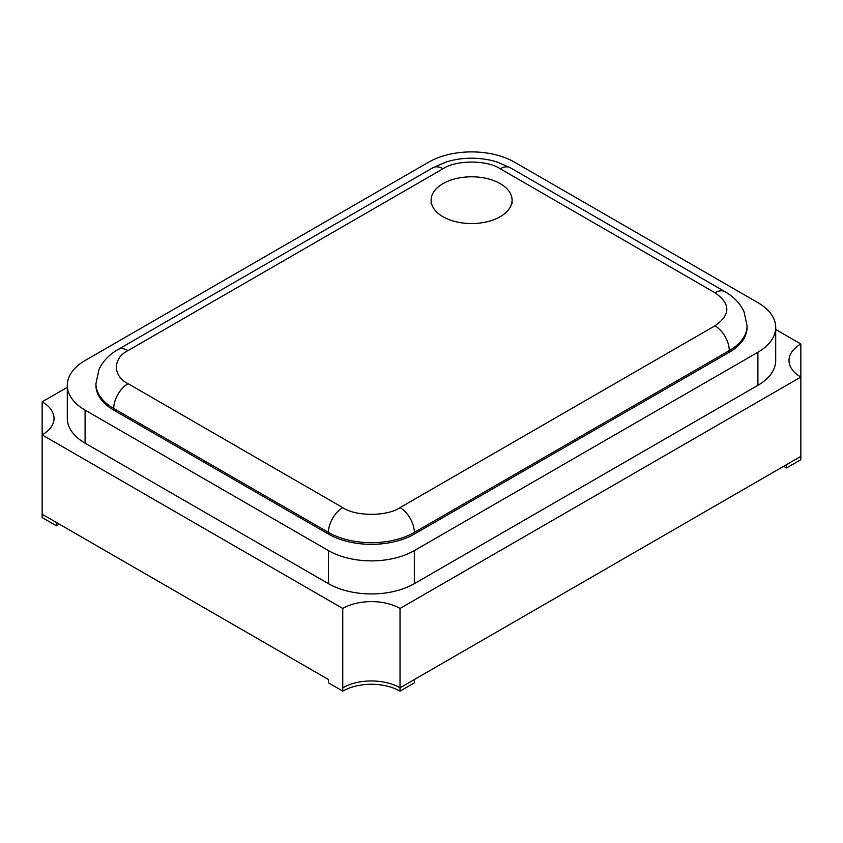 <?xml version="1.0" encoding="UTF-8"?>
<svg xmlns="http://www.w3.org/2000/svg" width="843" height="843" viewBox="0 0 843 843"><rect width="100%" height="100%" fill="white"/><g stroke="black" fill="none" stroke-linecap="round" stroke-linejoin="round"><path stroke-width="1.26" d="M414.345 550.605L757.91 352.248A60.738 35.069 0 0 0 775.697 327.453A60.738 35.069 0 0 0 757.91 302.658L514.546 162.162A60.738 35.069 0 0 0 428.655 162.162L85.09 360.519A60.738 35.069 0 0 0 67.303 385.314A60.738 35.069 0 0 0 85.09 410.109L328.454 550.605A60.738 35.069 0 0 0 414.345 550.605L414.345 583.662L757.91 385.314A60.738 35.069 0 0 0 775.697 360.519L775.697 327.453M67.303 385.314L67.303 418.37A60.738 35.069 0 0 0 85.09 443.165L328.454 583.662A60.738 35.069 0 0 0 414.345 583.662M442.975 216.714A40.485 23.372 0 0 0 487.096 221.772A40.485 23.372 0 0 0 512.091 200.181A40.485 23.372 0 0 0 500.236 183.648A40.485 23.372 0 0 0 456.105 178.579A40.485 23.372 0 0 0 431.11 200.181A40.485 23.372 0 0 0 442.975 216.714M400.025 691.112L414.345 682.841L414.345 679.532L400.025 687.804L400.025 691.112A40.485 23.372 180 0 0 342.764 691.112L342.764 687.804A40.485 23.372 180 0 1 400.025 687.804L800.85 456.39L786.54 464.651L786.54 467.96L800.85 459.698L800.85 377.042A40.485 23.372 180 0 1 788.995 360.519A40.485 23.372 180 0 1 800.85 343.986L775.697 329.465M59.326 524.156L56.46 525.811L42.15 517.549L42.15 514.241L328.454 679.532L328.454 682.841L342.764 691.112M747.067 325.809L744.063 311.815C740.344 303.628 734.021 296.947 725.085 291.741A20.243 11.686 120 0 0 714.959 292.742C730.776 303.775 730.776 314.797 714.959 325.809A20.243 11.686 60 0 1 729.279 350.604L414.345 532.418A60.738 35.069 180 0 1 328.454 532.418L113.721 408.455A60.738 35.069 180 0 1 95.933 383.66L95.933 385.314A60.738 35.069 0 0 0 113.721 410.109L328.454 534.072A60.738 35.069 0 0 0 414.345 534.072L729.279 352.248A60.738 35.069 0 0 0 747.067 327.453L747.067 325.809A60.738 35.069 180 0 1 729.279 350.604L729.279 352.248M783.674 466.305L786.54 467.96M56.46 525.811L56.46 522.502L42.15 514.241L42.15 434.904L342.764 608.456A40.485 23.372 180 0 1 400.025 608.456L800.85 377.042L800.85 343.986M67.303 387.316L42.15 401.837A40.485 23.372 180 0 1 54.005 418.37A40.485 23.372 180 0 1 42.15 434.904L42.15 401.837M400.025 608.456L400.025 687.804A40.485 23.372 180 0 0 342.764 687.804L342.764 608.456M757.91 352.248L757.91 385.314M328.454 550.605L328.454 583.662M85.09 410.109L85.09 443.165M714.959 325.809L400.025 507.634A20.243 11.686 60 0 1 414.345 532.418L414.345 534.072M400.025 507.634C387.137 516.548 355.651 516.548 342.764 507.634A20.243 11.686 120 0 0 328.454 532.418L328.454 534.072M342.764 507.634L128.041 383.66A20.243 11.686 120 0 0 113.721 408.455L113.721 410.109M128.041 383.66C112.593 376.22 112.593 358.033 128.041 350.593A20.243 11.686 -120 0 0 117.915 349.592L432.849 167.768L446.358 161.93C454.145 159.496 462.575 158.252 471.616 158.21C480.773 158.263 489.277 159.527 497.138 162.025L510.352 167.768L725.085 291.741M128.041 350.593L442.975 168.779A20.243 11.686 -120 0 0 432.849 167.768M442.975 168.779C455.863 159.854 487.349 159.854 500.236 168.779A20.243 11.686 -60 0 1 510.352 167.768M500.236 168.779L714.959 292.742M512.091 203.49L512.091 200.181M431.11 203.49L431.11 200.181M95.933 383.66L98.937 369.666C102.656 361.489 108.979 354.798 117.915 349.592"/></g></svg>
